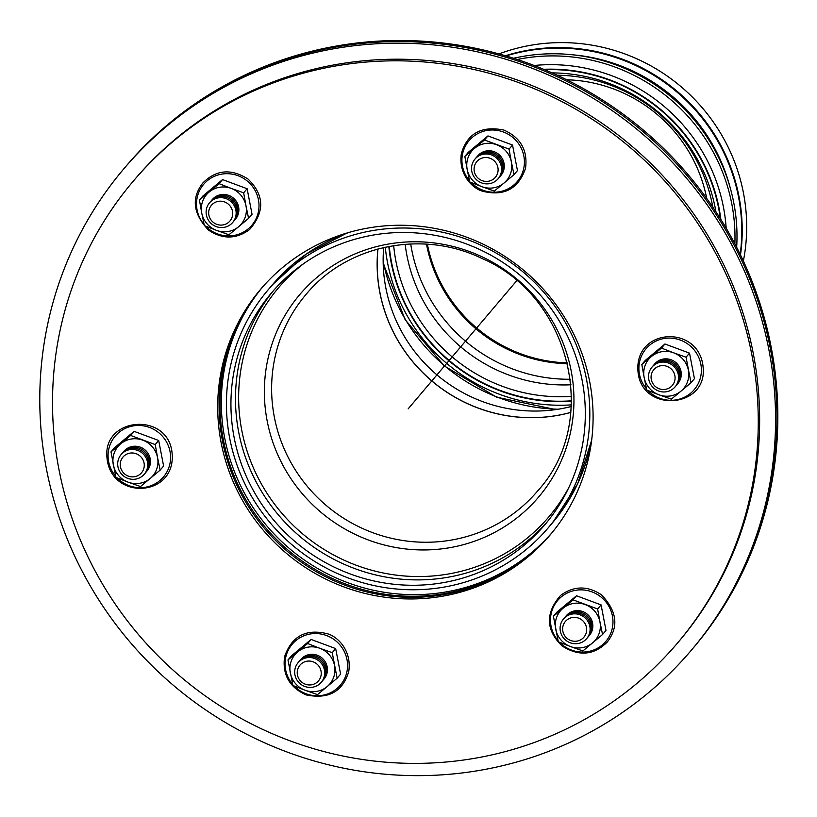 <?xml version="1.0" encoding="UTF-8"?>
<svg xmlns="http://www.w3.org/2000/svg" width="817" height="817" viewBox="0 0 817 817"><rect width="100%" height="100%" fill="white"/><g stroke="black" fill="none" stroke-linecap="round" stroke-linejoin="round"><path stroke-width="1.23" d="M677.375 384.133A15.186 14.777 -139.7 0 0 675.812 362.513A15.186 14.777 -139.7 0 0 654.233 364.515A15.186 14.777 -139.7 0 1 675.812 362.513A15.186 14.777 -139.7 0 1 677.375 384.133M676.466 385.205A15.186 14.777 -139.7 0 0 674.903 363.596A15.186 14.777 -139.7 0 0 653.324 365.597M675.557 386.278A15.186 14.777 -139.7 0 0 673.994 364.668A15.186 14.777 -139.7 0 0 652.405 366.67M648.78 379.435A15.186 14.777 -139.7 0 0 673.361 388.575A15.186 14.777 -139.7 0 0 668.439 363.024A15.186 14.777 -139.7 0 0 648.78 379.435M651.282 379.486A12.153 11.816 -139.7 0 0 670.941 386.798A12.153 11.816 -139.7 0 0 667.009 366.363A12.153 11.816 -139.7 0 0 651.282 379.486M500.392 176.043A15.186 14.777 -139.7 0 0 498.83 154.433A15.186 14.777 -139.7 0 0 477.251 156.435A15.186 14.777 -139.7 0 1 503.466 170.978A15.186 14.777 -139.7 0 1 500.392 176.043M499.483 177.115A15.186 14.777 -139.7 0 0 497.921 155.506A15.186 14.777 -139.7 0 0 476.342 157.507M498.574 178.198A15.186 14.777 -139.7 0 0 497.012 156.578A15.186 14.777 -139.7 0 0 475.423 158.58M481.632 182.916A15.186 14.777 -139.7 0 0 501.291 166.494A15.186 14.777 -139.7 0 0 476.709 157.364A15.186 14.777 -139.7 0 0 481.632 182.916M482.163 180.649A12.153 11.816 -139.7 0 0 497.89 167.516A12.153 11.816 -139.7 0 0 478.221 160.214A12.153 11.816 -139.7 0 0 482.163 180.649M234.979 219.732A15.186 14.777 -139.7 0 0 233.417 198.112A15.186 14.777 -139.7 0 0 211.838 200.114A15.186 14.777 -139.7 0 1 235.214 199.91A15.186 14.777 -139.7 0 1 234.979 219.732M234.07 220.804A15.186 14.777 -139.7 0 0 232.508 199.185A15.186 14.777 -139.7 0 0 210.929 201.196M233.162 221.877A15.186 14.777 -139.7 0 0 231.599 200.267A15.186 14.777 -139.7 0 0 210.01 202.269M230.966 224.175A15.186 14.777 -139.7 0 0 226.043 198.623A15.186 14.777 -139.7 0 0 206.384 215.034A15.186 14.777 -139.7 0 0 230.966 224.175M228.546 222.398A12.153 11.816 -139.7 0 0 224.604 201.952A12.153 11.816 -139.7 0 0 208.886 215.085A12.153 11.816 -139.7 0 0 228.546 222.398M150.185 458.735A15.186 14.777 -139.7 0 0 123.408 451.893A15.186 14.777 -139.7 0 1 148.531 454.191A15.186 14.777 -139.7 0 1 146.549 471.501A15.186 14.777 -139.7 0 0 150.185 458.735M145.64 472.573A15.186 14.777 -139.7 0 0 137.889 447.757A15.186 14.777 -139.7 0 0 122.499 452.965M144.732 473.656A15.186 14.777 -139.7 0 0 136.98 448.839A15.186 14.777 -139.7 0 0 121.59 454.038M147.448 461.952A15.186 14.777 -139.7 0 0 122.877 452.822A15.186 14.777 -139.7 0 0 127.789 478.374A15.186 14.777 -139.7 0 0 147.448 461.952M144.047 462.973A12.153 11.816 -139.7 0 0 124.388 455.672A12.153 11.816 -139.7 0 0 128.32 476.107A12.153 11.816 -139.7 0 0 144.047 462.973M317.333 655.254A15.186 14.777 -139.7 0 0 300.39 659.973A15.186 14.777 -139.7 0 1 321.969 657.971A15.186 14.777 -139.7 0 1 323.542 679.591A15.186 14.777 -139.7 0 0 317.333 655.254M322.623 680.663A15.186 14.777 -139.7 0 0 316.424 656.337A15.186 14.777 -139.7 0 0 299.482 661.055M321.714 681.735A15.186 14.777 -139.7 0 0 315.515 657.409A15.186 14.777 -139.7 0 0 298.573 662.127M314.596 658.482A15.186 14.777 -139.7 0 0 294.947 674.893A15.186 14.777 -139.7 0 0 319.518 684.033A15.186 14.777 -139.7 0 0 314.596 658.482M313.166 661.821A12.153 11.816 -139.7 0 0 297.439 674.944A12.153 11.816 -139.7 0 0 317.098 682.256A12.153 11.816 -139.7 0 0 313.166 661.821M567.999 613.996A15.186 14.777 -139.7 0 0 565.803 616.294A15.186 14.777 -139.7 0 1 587.382 614.292A15.186 14.777 -139.7 0 1 588.955 635.902A15.186 14.777 -139.7 0 0 588.567 615.405A15.186 14.777 -139.7 0 0 567.999 613.996M588.036 636.984A15.186 14.777 -139.7 0 0 587.658 616.488A15.186 14.777 -139.7 0 0 564.894 617.366M587.127 638.057A15.186 14.777 -139.7 0 0 586.749 617.56A15.186 14.777 -139.7 0 0 563.985 618.438M565.272 617.223A15.186 14.777 -139.7 0 0 570.184 642.775A15.186 14.777 -139.7 0 0 589.843 626.353A15.186 14.777 -139.7 0 0 565.272 617.223M566.784 620.072A12.153 11.816 -139.7 0 0 570.715 640.508A12.153 11.816 -139.7 0 0 586.443 627.374A12.153 11.816 -139.7 0 0 566.784 620.072M689.517 353.128L694.44 378.669L690.978 382.754L681.01 391.129A22.784 22.161 -139.7 0 1 658.89 394.774A22.784 22.161 -139.7 0 1 644.143 377.434L646.747 390.036L658.89 394.774L671.319 399.166L681.01 391.129A22.784 22.161 -139.7 0 0 688.374 370.152A22.784 22.161 -139.7 0 0 673.627 352.811L661.484 348.073L641.825 364.484L645.277 360.409L664.936 343.998L689.517 353.128L686.055 357.203L673.627 352.811A22.784 22.161 -139.7 0 0 651.506 356.447A22.784 22.161 -139.7 0 0 644.143 377.434L641.825 364.484M661.484 348.073L664.936 343.998M690.978 382.754L686.055 357.203M513.995 174.664L511.391 162.062A22.784 22.161 -139.7 0 0 496.644 144.721A22.784 22.161 -139.7 0 0 474.524 148.357L464.842 156.404L467.161 169.344L469.765 181.946L481.907 186.685A22.784 22.161 -139.7 0 0 504.028 183.039L513.995 174.664L517.457 170.59L512.535 145.038L487.953 135.908L484.501 139.983L474.524 148.357A22.784 22.161 -139.7 0 0 467.161 169.344A22.784 22.161 -139.7 0 0 481.907 186.685L494.336 191.086L504.028 183.039A22.784 22.161 -139.7 0 0 511.391 162.062L509.073 149.123L512.535 145.038M464.842 156.404L468.294 152.319L487.953 135.908M509.073 149.123L484.501 139.983M243.66 192.802L231.231 188.41A22.784 22.161 -139.7 0 0 209.111 192.046A22.784 22.161 -139.7 0 0 201.748 213.033L204.352 225.635L216.495 230.363L228.923 234.765L238.615 226.728A22.784 22.161 -139.7 0 0 245.978 205.751L243.66 192.802L247.122 188.727L252.044 214.268L248.582 218.353L245.978 205.751A22.784 22.161 -139.7 0 0 231.231 188.41L219.089 183.672L222.541 179.587L202.882 196.009L199.43 200.083L201.748 213.033A22.784 22.161 -139.7 0 0 216.495 230.363A22.784 22.161 -139.7 0 0 238.615 226.728L248.582 218.353M222.541 179.587L247.122 188.727M219.089 183.672L199.43 200.083M158.692 440.496L155.23 444.581L130.659 435.441L120.691 443.815A22.784 22.161 -139.7 0 0 113.318 464.802A22.784 22.161 -139.7 0 0 128.065 482.142L140.493 486.544L160.152 470.122L163.614 466.047L158.692 440.496L134.111 431.366L114.462 447.777L111 451.862L115.922 477.404L128.065 482.142A22.784 22.161 -139.7 0 0 150.185 478.496A22.784 22.161 -139.7 0 0 157.548 457.52L160.152 470.122M130.659 435.441L134.111 431.366M155.23 444.581L157.548 457.52A22.784 22.161 -139.7 0 0 142.801 440.179A22.784 22.161 -139.7 0 0 120.691 443.815L111 451.862M337.135 678.212L332.223 652.66L335.675 648.586L340.597 674.127L337.135 678.212L327.168 686.586A22.784 22.161 -139.7 0 0 334.541 665.61A22.784 22.161 -139.7 0 0 319.784 648.269L332.223 652.66M317.476 694.624L327.168 686.586A22.784 22.161 -139.7 0 1 305.047 690.232L317.476 694.624M311.103 639.456L307.641 643.53L287.982 659.942L291.444 655.867L311.103 639.456L335.675 648.586M287.982 659.942L292.905 685.494L305.047 690.232A22.784 22.161 -139.7 0 1 290.301 672.891A22.784 22.161 -139.7 0 1 297.674 651.905A22.784 22.161 -139.7 0 1 319.784 648.269L307.641 643.53M576.506 595.767L556.857 612.178L553.395 616.263L558.317 641.805L570.46 646.543A22.784 22.161 -139.7 0 0 592.58 642.897A22.784 22.161 -139.7 0 0 599.954 621.921L597.625 608.982L573.054 599.841L576.506 595.767L601.087 604.897L606.01 630.448L602.548 634.523L599.954 621.921A22.784 22.161 -139.7 0 0 585.197 604.58A22.784 22.161 -139.7 0 0 563.087 608.216L573.054 599.841M597.625 608.982L601.087 604.897M553.395 616.263L563.087 608.216A22.784 22.161 -139.7 0 0 555.713 629.202A22.784 22.161 -139.7 0 0 570.46 646.543L582.889 650.945L602.548 634.523M571.522 400.81A168.486 163.89 40.3 0 1 389.26 246.387M544.602 69.69A168.486 163.89 40.3 0 1 720.308 218.568M557.194 75.225A157.344 153.065 40.3 0 1 712.383 204.934A157.344 153.065 40.3 0 1 712.771 207.048M570.981 384.787A157.344 153.065 40.3 0 1 405.161 244.283M706.715 198.408A144.282 140.35 -139.7 0 0 566.722 79.78M426.494 244.15A144.282 140.35 -139.7 0 0 567.611 363.718M427.373 244.212A144.282 140.35 -139.7 0 0 567.407 362.86M573.258 54.862A175.42 170.641 40.3 0 1 730.235 187.869M506.05 55.944A180.731 175.808 40.3 0 1 738.548 197.132A180.731 175.808 40.3 0 1 740.202 254.353M505.396 55.76A180.731 175.808 40.3 0 1 738.997 196.591A180.731 175.808 40.3 0 1 740.498 254.965M498.942 53.922A182.252 177.289 40.3 0 1 743.429 192.863A182.252 177.289 40.3 0 1 743.368 261.031M513.597 58.273A180.731 175.808 40.3 0 1 736.668 247.285M552.047 532.664A189.84 184.673 40.3 0 1 444.54 592.182A189.84 184.673 40.3 0 1 248.378 500.045A189.84 184.673 40.3 0 1 262.39 287.247M551.373 533.481A189.84 184.673 40.3 0 1 443.182 593.796A189.84 184.673 40.3 0 1 246.744 501.189A189.84 184.673 40.3 0 1 261.695 288.044M477.261 770.788A372.092 361.962 -139.7 0 0 691.57 649.964A372.092 361.962 -139.7 0 0 641.672 133.253A372.092 361.962 -139.7 0 0 123.776 168.874A372.092 361.962 -139.7 0 0 91.351 587.77A372.092 361.962 -139.7 0 0 477.261 770.788M123.776 168.874L126.053 166.188A372.092 361.962 40.3 0 1 643.939 130.567A372.092 361.962 40.3 0 1 693.837 647.278L692.928 648.351A372.092 361.962 -139.7 0 0 643.03 131.639A372.092 361.962 -139.7 0 0 125.144 167.26A372.092 361.962 40.3 0 1 643.03 131.639A372.092 361.962 40.3 0 1 692.928 648.351L691.57 649.964M133.089 181.374L134.458 179.771A356.906 347.194 40.3 0 1 493.907 72.57A356.906 347.194 40.3 0 1 753.274 353.455A356.906 347.194 40.3 0 1 679.07 641.212L677.702 642.826A356.906 347.194 -139.7 0 0 751.906 355.068A356.906 347.194 -139.7 0 0 492.539 74.184A356.906 347.194 -139.7 0 0 133.089 181.374A356.906 347.194 -139.7 0 0 180.955 676.997A356.906 347.194 -139.7 0 0 677.702 642.826M261.236 288.575A189.84 184.673 -139.7 0 0 245.651 501.955A189.84 184.673 -139.7 0 0 442.273 594.868A189.84 184.673 -139.7 0 0 550.924 534.022M440.904 596.481A189.84 184.673 -139.7 0 0 550.239 534.829A189.84 184.673 -139.7 0 0 524.78 271.203A189.84 184.673 -139.7 0 0 260.552 289.381A189.84 184.673 -139.7 0 0 244.007 503.098A189.84 184.673 -139.7 0 0 440.904 596.481M571.287 406.509A149.47 145.395 40.3 0 1 385.818 287.839A149.47 145.395 40.3 0 1 383.673 247.541M234.132 437.524A179.209 174.338 40.3 0 1 271.397 293.027A179.209 174.338 40.3 0 1 520.827 275.87A179.209 174.338 40.3 0 1 544.857 524.739A179.209 174.338 40.3 0 1 364.372 578.559A179.209 174.338 40.3 0 1 234.132 437.524M229.71 438.249A183.774 178.77 40.3 0 1 267.925 290.086A183.774 178.77 40.3 0 1 523.697 272.49A183.774 178.77 40.3 0 1 548.34 527.68A183.774 178.77 40.3 0 1 363.259 582.878A183.774 178.77 40.3 0 1 229.71 438.249M516.671 280.772L408.132 408.878M648.004 390.546A31.608 30.75 -139.7 0 0 684.769 397.082A31.608 30.75 -139.7 0 0 700.833 364.147A31.608 30.75 -139.7 0 0 664.241 338.504A31.608 30.75 -139.7 0 0 639.456 374.247A31.608 30.75 -139.7 0 0 646.492 388.882M471.021 182.457A31.608 30.75 -139.7 0 0 482.939 190.228A31.608 30.75 -139.7 0 0 522.696 172.091A31.608 30.75 -139.7 0 0 503.395 131.997A31.608 30.75 -139.7 0 0 467.304 142.955A31.608 30.75 -139.7 0 0 469.509 180.792M205.608 226.146A31.608 30.75 -139.7 0 0 248.215 228.862A31.608 30.75 -139.7 0 0 251.37 185.071A31.608 30.75 -139.7 0 0 207.293 180.741A31.608 30.75 -139.7 0 0 204.097 224.481M117.178 477.914A31.608 30.75 -139.7 0 0 153.943 484.45A31.608 30.75 -139.7 0 0 170.018 451.515A31.608 30.75 -139.7 0 0 133.416 425.871A31.608 30.75 -139.7 0 0 108.63 461.625A31.608 30.75 -139.7 0 0 115.667 476.25M294.161 686.004A31.608 30.75 -139.7 0 0 306.079 693.766A31.608 30.75 -139.7 0 0 345.836 675.628A31.608 30.75 -139.7 0 0 326.534 635.544A31.608 30.75 -139.7 0 0 290.443 646.502A31.608 30.75 -139.7 0 0 292.649 684.34M559.574 642.315A31.608 30.75 -139.7 0 0 602.18 645.032A31.608 30.75 -139.7 0 0 605.346 601.251A31.608 30.75 -139.7 0 0 561.259 596.91A31.608 30.75 -139.7 0 0 558.062 640.651M571.543 396.327A164.513 160.03 40.3 0 1 393.682 245.621M552.047 72.897A164.513 160.03 40.3 0 1 715.335 208.519A164.513 160.03 40.3 0 1 715.927 211.746M570.389 379.251A157.344 153.065 40.3 0 1 410.706 243.956M571.512 401.239A168.915 164.319 40.3 0 1 388.841 246.468M543.673 69.302A168.915 164.319 40.3 0 1 720.849 219.426M571.379 404.875A173.01 168.302 40.3 0 1 385.277 247.194M534.134 65.483A173.01 168.302 40.3 0 1 723.474 207.314A173.01 168.302 40.3 0 1 726.18 228.209M558.185 409.225A179.515 174.624 40.3 0 1 383.153 260.889M517.294 59.478A179.515 174.624 40.3 0 1 731.787 203.903A179.515 174.624 40.3 0 1 734.871 243.834M570.828 412.371A151.86 147.724 40.3 0 1 555.744 415.669A151.86 147.724 40.3 0 1 379.905 292.445A151.86 147.724 40.3 0 1 377.975 248.971M377.914 248.981A151.88 147.744 -139.7 0 0 379.844 292.506A151.88 147.744 -139.7 0 0 555.703 415.73A151.88 147.744 -139.7 0 0 570.817 412.432M274.328 417.038A151.88 147.744 40.3 0 1 305.905 294.59C346.255 245.294 421.776 229.332 481.57 258.284C571.134 296.295 600.669 422.379 537.657 490.946A151.88 147.744 40.3 0 1 450.187 540.272A151.88 147.744 40.3 0 1 274.328 417.038M267.925 290.086L272.469 284.714A183.774 178.77 40.3 0 1 349.4 232.304M591.947 437.81A183.774 178.77 40.3 0 1 552.884 522.308L577.629 483.889L591.661 440.271M267.159 420.878A156.558 152.299 40.3 0 1 389.883 243.803A156.558 152.299 40.3 0 1 571.165 370.836A156.558 152.299 40.3 0 1 448.441 547.911A156.558 152.299 40.3 0 1 267.159 420.878M568.632 487.933A177.177 172.356 40.3 0 1 446.95 574.239A177.177 172.356 40.3 0 1 241.801 430.477A177.177 172.356 40.3 0 1 303.791 263.544M547.104 522.022A179.209 174.338 40.3 0 1 446.194 577.558A179.209 174.338 40.3 0 1 238.687 432.152A179.209 174.338 40.3 0 1 273.695 290.362M638.302 374.176C644.174 413.106 706.96 407.53 703.182 367.905C699.955 323.307 631.541 327.443 638.302 374.176M482.714 191.26C504.181 196.529 518.458 188.86 525.535 168.282C527.864 150.348 520.654 137.613 503.915 130.077C481.519 125.552 467.334 133.375 461.36 153.535C458.112 175.114 473.329 188.901 482.714 191.26M249.491 229.638C264.882 211.889 264.412 195.038 248.072 179.086C231.221 168.353 216.148 169.65 202.841 182.977C191.127 198.123 193.047 213.84 208.58 230.139C222.561 239.452 236.205 239.289 249.491 229.638M171.815 450.831C165.943 411.901 103.146 417.487 106.935 457.101C110.162 501.709 178.576 497.573 171.815 450.831M327.392 633.747C305.936 628.487 291.659 636.147 284.571 656.735C282.253 674.668 289.463 687.393 306.201 694.93C328.597 699.464 342.783 691.642 348.757 671.472C352.004 649.903 336.788 636.106 327.392 633.747M560.625 595.379C545.225 613.128 545.705 629.968 562.045 645.92C578.896 656.654 593.969 655.367 607.266 642.029C618.98 626.894 617.07 611.177 601.537 594.878C587.546 585.554 573.912 585.728 560.625 595.379M383.183 263.319L405.13 319.661L444.417 366.026L496.603 397.185L555.785 409.593M272.469 284.714L306.304 254.005L347.031 232.998M548.34 527.68L552.884 522.308"/></g></svg>
